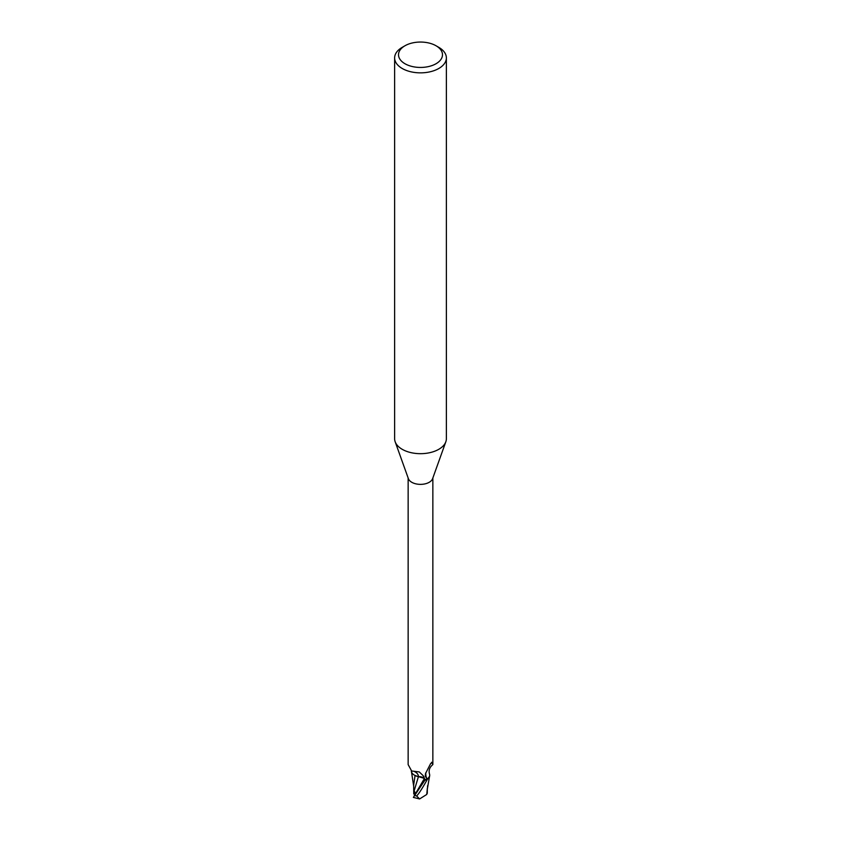 <?xml version="1.0" encoding="UTF-8"?>
<svg xmlns="http://www.w3.org/2000/svg" width="841" height="841" viewBox="0 0 841 841"><rect width="100%" height="100%" fill="white"/><g stroke="black" fill="none" stroke-linecap="round" stroke-linejoin="round"><path stroke-width="1.26" d="M436.048 45.771L438.792 47.348A25.871 14.938 180 0 1 446.371 57.913L446.371 438.739A25.871 14.938 180 0 1 445.835 441.767A25.871 14.938 180 0 1 438.792 449.304A25.871 14.938 180 0 1 413.089 453.057A25.871 14.938 180 0 1 395.165 441.767A25.871 14.938 180 0 1 394.629 438.739L394.629 57.913A25.871 14.938 180 0 1 402.208 47.348L404.952 45.771A21.992 12.699 180 0 1 436.048 45.771A21.992 12.699 180 0 1 436.048 63.727A21.992 12.699 180 0 1 404.952 63.727A21.992 12.699 180 0 1 404.952 45.771L402.208 47.348M445.835 441.767L432.6 478.687A12.352 7.127 180 0 1 429.236 482.282A12.352 7.127 180 0 1 416.957 484.069A12.352 7.127 180 0 1 408.4 478.687L395.165 441.767M446.371 57.913A25.871 14.938 180 0 1 438.792 68.478A25.871 14.938 180 0 1 410.597 71.716A25.871 14.938 180 0 1 394.629 57.913M415.496 793.42L414.729 793.473L414.729 791.759L414.729 794.041L413.751 793.957L413.667 785.347M428.868 777.83L427.512 779.208A12.867 7.432 180 0 1 425.083 779.922L413.362 797.405L419.606 798.95L416.621 795.943C418.629 794.093 422.224 788.543 427.396 779.292L429.593 776.264L427.512 779.208A12.867 7.432 180 0 1 425.083 779.922L424.894 779.649M425.294 780.238L423.727 778.198L416.001 775.938A11.101 6.413 180 0 1 411.302 770.85M418.524 776.79L415.012 775.423L418.408 776.716M408.148 477.961L408.148 764.595L411.627 770.976L419.27 771.943L423.118 775.602L424.957 779.628A12.352 7.127 180 0 0 428.048 778.629L426.629 778.251L425.273 776.211L425.493 773.625L430.56 763.723L432.001 762.566L432.852 764.595C429.593 767.255 428.479 770.398 429.499 774.014A11.101 6.413 180 0 1 429.688 775.57A11.101 6.413 180 0 1 428.048 778.629M431.622 762.261L432.001 762.566A13.361 12.731 -29.6 0 0 430.676 763.533M426.629 778.251A13.361 12.731 -29.6 0 1 425.819 772.732M416.001 775.938A11.101 6.413 180 0 0 418.471 776.695A5.561 3.206 180 0 1 424.348 778.724L424.957 779.628M429.688 775.57L429.593 776.264M418.471 776.695A14.076 7.968 169.5 0 0 414.056 771.386M429.499 776.59L427.165 789.962M415.065 775.518L413.667 785.095M415.528 793.694L413.74 790.025L413.751 793.957M414.108 790.982L418.376 776.8M427.144 790.277L426.765 794.44L419.606 798.95M427.228 792.926L426.66 794.556M427.701 785.505L427.491 786.808M427.396 779.292A12.93 7.464 180 0 1 425.104 779.954M427.638 787.533L427.323 788.637M424.348 778.724A19.438 10.996 169.5 0 0 423.664 776.495M424.274 778.777L415.202 794.125M416.621 795.943A12.941 7.464 180 0 1 414.266 795.365M432.852 764.595L432.852 477.961M412.342 771.197L411.627 770.976M413.667 786.125L411.512 771.985M427.323 788.175L427.302 793.305"/></g></svg>
